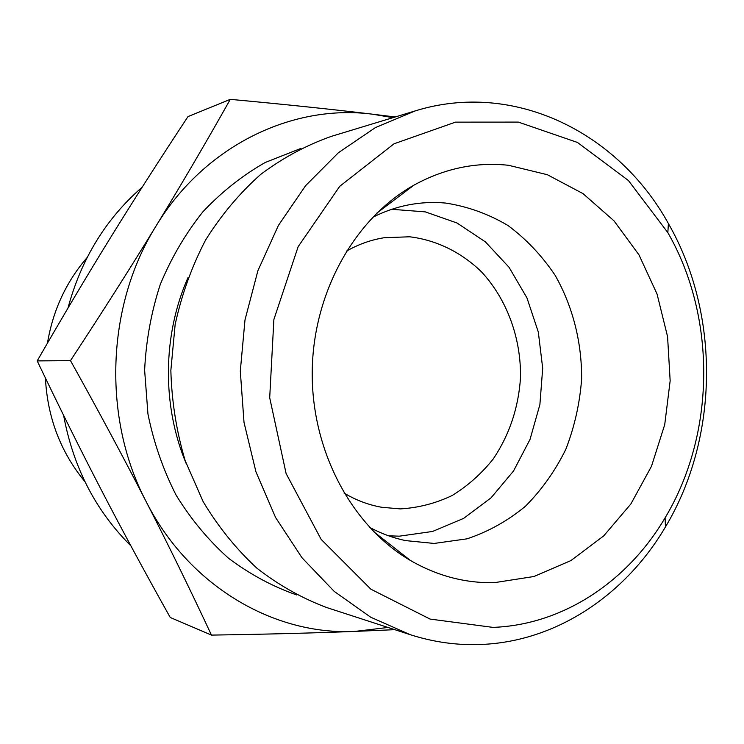 <?xml version="1.0" encoding="UTF-8"?>
<svg xmlns="http://www.w3.org/2000/svg" width="744" height="744" viewBox="0 0 744 744"><rect width="100%" height="100%" fill="white"/><g stroke="black" fill="none" stroke-linecap="round" stroke-linejoin="round"><path stroke-width="1.12" d="M84.909 481.628C60.645 452.157 47.477 417.607 45.412 377.989M47.458 343.151C52.954 310.369 66.16 281.855 87.076 257.61M230.296 99.352C284.338 104.337 331.805 109.284 372.707 114.213C292.513 103.686 204.563 145.61 155.97 226.13C180.913 185.321 205.688 143.062 230.296 99.352L188 116.585C160.1 158.835 134.422 198.955 110.949 236.945C87.532 274.824 62.952 316.144 37.2 360.905C59.604 407.777 81.142 451.106 101.798 490.891C122.509 530.779 145.312 572.973 170.237 617.474L211.463 635.097C189.915 588.96 168.144 544.459 146.14 501.586C124.239 458.843 99.017 411.86 70.494 360.626C102.653 311.634 131.149 266.798 155.97 226.13C106.308 305.533 102.198 418.035 146.14 501.586C188.892 586.105 273.959 635.441 354.935 631.405C313.698 633.032 265.868 634.269 211.463 635.097M37.2 360.905L70.494 360.626M394.794 629.666L354.935 631.405M408.158 188.558L408.754 189.078M405.201 556.373L404.597 556.875M130.842 545.798C95.632 510.765 73.219 467.269 63.603 415.31M67.946 308.156C81.273 258.875 106.011 218.569 142.15 187.218M392.953 117.664L372.707 114.213L395.204 116.975M346.341 251.202C358.394 244.311 371.024 239.819 384.229 237.717L409.628 236.787C436.496 240.042 461.42 252.346 481.498 271.848C506.99 299.395 521.088 338.018 520.512 377.487C518.559 407.582 509.473 434.738 493.244 458.955C481.424 473.77 467.697 485.971 452.045 495.569C435.584 503.4 418.333 507.836 400.291 508.905L381.626 507.259C368.457 504.906 355.92 500.173 343.998 493.049M355.074 631.396L388.024 627.462M369.48 527.301C381.058 533.513 393.065 537.94 405.499 540.59L434.152 543.446L467.055 538.823C488.296 531.728 507.771 520.856 525.478 506.227C541.799 489.757 555.247 470.785 565.821 449.302C574.535 426.814 579.809 403.36 581.631 378.956C581.864 342.259 572.768 306.398 555.201 275.41C542.06 255.815 526.343 239.187 508.05 225.553C488.585 213.984 467.809 206.488 445.73 203.075C433.417 201.912 421.085 202.498 408.744 204.851C396.264 207.26 384.174 211.463 372.474 217.443M508.468 165.28L547.333 174.701L583.017 193.617L613.986 220.828L638.975 254.857L657.054 294.047L667.573 336.641L670.158 380.788L664.727 424.619L651.484 466.283L630.875 503.967L603.672 535.931L570.918 560.567L533.969 576.507L494.462 582.654C465.26 583.315 437.249 575.921 410.418 560.465C351.856 526.259 311.457 451.031 312.22 371.805C312.992 292.578 354.832 218.15 414.055 185.089C444.494 168.414 475.965 161.82 508.468 165.28M388.638 535.82L399.361 536.173L432.571 531.458L463.652 518.373L491.059 497.82L513.518 471.017L530.026 439.406L539.893 404.578L542.692 368.233L538.321 332.094L526.947 297.879L509.045 267.282L485.376 241.856L457.011 222.995L425.289 211.873L391.8 209.297M410.195 634.669L326.904 607.615C302.092 598.343 278.749 585.193 256.875 568.165C236.22 549.072 218.299 526.882 203.131 501.614L185.163 460.629C176.477 431.427 171.706 401.36 170.85 370.438L175.138 324.589C181.675 294.587 191.85 266.361 205.66 239.912C221.321 214.932 239.661 193.105 260.688 174.412C282.887 157.812 306.472 145.117 331.461 136.329L415.273 110.884L375.432 127.587L338.408 152.715L305.626 185.647L278.405 225.423L257.898 270.714L244.999 319.892L240.303 371.107L244.013 422.415L255.945 471.826L275.578 517.508L302.027 557.795L334.168 591.359L370.689 617.204L410.195 634.669C433.864 642.258 457.7 645.513 481.712 644.453C556.856 641.291 625.658 594.661 665.452 526.938C719.104 437.481 720.304 314.014 668.391 223.544C618.245 132.599 514.178 80.24 415.273 110.884M492.965 627.387L430.079 619.073L370.912 589.22L321.166 539.409L286.115 473.575L269.7 397.77L273.876 319.511L298.158 246.664L339.729 186.316L394.022 143.797L455.477 122.137L518.373 122.1L577.474 142.457L628.41 180.513L667.842 232.63C716.686 317.521 715.561 433.901 665.08 517.843C627.666 581.408 563.087 624.83 492.965 627.387M300.939 148.419L265.264 162.462C242.47 175.417 221.666 191.887 202.852 211.854C185.526 233.597 171.334 257.796 160.267 284.459C151.255 312.127 146.038 340.696 144.624 370.187L147.944 413.99C153.766 442.727 163.168 469.799 176.142 495.206C190.938 519.219 208.394 540.228 228.52 558.233C249.817 574.229 272.509 586.467 296.614 594.93M186.167 463.512C161.867 405.657 162.555 335.051 187.962 277.67M373.488 531.504L410.418 560.465M376.566 213.323L414.055 185.089M376.399 534.397L377.468 534.629M379.533 210.478L380.612 210.273M667.842 232.63L668.391 223.544M665.08 517.843L665.452 526.938"/></g></svg>

